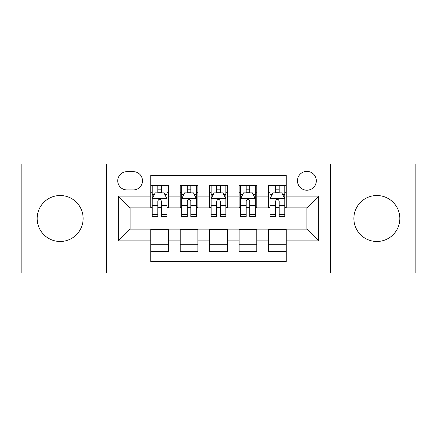 <?xml version="1.0" encoding="UTF-8"?>
<svg xmlns="http://www.w3.org/2000/svg" width="437" height="437" viewBox="0 0 437 437"><rect width="100%" height="100%" fill="white"/><g stroke="black" fill="none" stroke-linecap="round" stroke-linejoin="round"><path stroke-width="0.66" d="M376.852 195.519A22.981 22.981 0 0 0 353.872 218.5A22.981 22.981 0 0 0 376.852 241.481A22.981 22.981 0 0 0 399.833 218.5A22.981 22.981 0 0 0 376.852 195.519M60.148 195.519A22.981 22.981 0 0 0 37.167 218.5A22.981 22.981 0 0 0 60.148 241.481A22.981 22.981 0 0 0 83.128 218.5A22.981 22.981 0 0 0 60.148 195.519M306.883 171.364A9.428 9.428 0 0 0 297.455 180.792A9.428 9.428 0 0 0 306.883 190.215A9.428 9.428 0 0 0 316.312 180.792A9.428 9.428 0 0 0 306.883 171.364M330.448 273.005L415.15 273.005L415.15 163.995L330.448 163.995L330.448 273.005L106.552 273.005L106.552 163.995L21.85 163.995L21.85 273.005L106.552 273.005M286.257 185.359L268.586 185.359L268.586 196.109L256.798 196.109L256.798 207.892L268.586 207.892L268.586 196.109M256.798 196.109L256.798 185.359L239.121 185.359L239.121 196.109L227.338 196.109L227.338 207.892L239.121 207.892L239.121 196.109M227.338 196.109L227.338 185.359L209.662 185.359L209.662 196.109L197.879 196.109L197.879 207.892L209.662 207.892L209.662 196.109M197.879 196.109L197.879 185.359L180.202 185.359L180.202 207.892L168.414 207.892L168.414 185.359L150.743 185.359M150.743 251.641L168.414 251.641L168.414 229.108L180.202 229.108L180.202 251.641L197.879 251.641L197.879 229.108L209.662 229.108L209.662 240.891L197.879 240.891M209.662 240.891L209.662 251.641L227.338 251.641L227.338 229.108L239.121 229.108L239.121 240.891L227.338 240.891M239.121 240.891L239.121 251.641L256.798 251.641L256.798 229.108L268.586 229.108L268.586 240.891L256.798 240.891M126.877 189.926L133.356 189.926A9.133 9.133 0 0 0 142.489 180.792A9.133 9.133 0 0 0 133.356 171.659L126.877 171.659A9.133 9.133 0 0 0 117.744 180.792A9.133 9.133 0 0 0 126.877 189.926M330.448 163.995L106.552 163.995M286.257 196.109L286.257 175.488L150.743 175.488L150.743 207.892L130.117 207.892L130.117 229.108L150.743 229.108L150.743 261.512L286.257 261.512L286.257 229.108L306.883 229.108L306.883 207.892L286.257 207.892L286.257 196.109L318.666 196.109L318.666 240.891L286.257 240.891M150.743 240.891L118.334 240.891L118.334 196.109L150.743 196.109M268.586 240.891L268.586 251.641L286.257 251.641M150.743 192.722L152.213 192.722M157.812 192.722L161.346 192.722M166.945 192.722L168.414 192.722M150.743 207.597L152.213 207.597M157.812 207.597L161.346 207.597M166.945 207.597L168.414 207.597M150.743 229.403L168.414 229.403M150.743 244.278L168.414 244.278M180.202 207.597L181.672 207.597M187.271 207.597L190.805 207.597M196.404 207.597L197.879 207.597M180.202 192.722L181.672 192.722M187.271 192.722L190.805 192.722M196.404 192.722L197.879 192.722M180.202 229.403L197.879 229.403M180.202 244.278L197.879 244.278M209.662 229.403L227.338 229.403M209.662 244.278L227.338 244.278M209.662 192.722L211.137 192.722M216.73 192.722L220.27 192.722M225.863 192.722L227.338 192.722M209.662 207.597L211.137 207.597M216.73 207.597L220.27 207.597M225.863 207.597L227.338 207.597M239.121 229.403L256.798 229.403M239.121 244.278L256.798 244.278M239.121 192.722L240.596 192.722M246.195 192.722L249.729 192.722M255.328 192.722L256.798 192.722M239.121 207.597L240.596 207.597M246.195 207.597L249.729 207.597M255.328 207.597L256.798 207.597M268.586 229.403L286.257 229.403M268.586 244.278L286.257 244.278M268.586 192.722L270.055 192.722M275.654 192.722L279.188 192.722M284.787 192.722L286.257 192.722M268.586 207.597L270.055 207.597M275.654 207.597L279.188 207.597M284.787 207.597L286.257 207.597M130.117 207.892L118.334 196.109M130.117 229.108L118.334 240.891M318.666 196.109L306.883 207.892M318.666 240.891L306.883 229.108M161.346 189.188L157.812 189.188M166.945 214.332L161.346 214.332L161.346 216.73L166.945 216.73L166.945 198.764L163.995 192.87L155.157 192.87L152.213 198.764L152.213 216.73L157.812 216.73L157.812 214.332L152.213 214.332M152.213 198.764L152.213 185.359M166.945 198.764L166.945 185.359M157.812 192.87L157.812 185.359M161.346 185.359L161.346 192.87M161.346 214.332L161.346 200.971C160.171 198.698 158.992 198.698 157.812 200.971L157.812 214.332M190.805 189.188L187.271 189.188M196.404 214.332L190.805 214.332L190.805 216.73L196.404 216.73L196.404 198.764L193.46 192.87L184.622 192.87L181.672 198.764L181.672 216.73L187.271 216.73L187.271 214.332L181.672 214.332M181.672 198.764L181.672 185.359M196.404 198.764L196.404 185.359M187.271 192.87L187.271 185.359M190.805 185.359L190.805 192.87M190.805 214.332L190.805 200.971C189.631 198.698 188.451 198.698 187.271 200.971L187.271 214.332M220.27 189.188L216.73 189.188M225.863 214.332L220.27 214.332L220.27 216.73L225.863 216.73L225.863 198.764L222.919 192.87L214.081 192.87L211.137 198.764L211.137 216.73L216.73 216.73L216.73 214.332L211.137 214.332M211.137 198.764L211.137 185.359M225.863 198.764L225.863 185.359M216.73 192.87L216.73 185.359M220.27 185.359L220.27 192.87M220.27 214.332L220.27 200.971C219.09 198.698 217.91 198.698 216.73 200.971L216.73 214.332M249.729 189.188L246.195 189.188M255.328 214.332L249.729 214.332L249.729 216.73L255.328 216.73L255.328 198.764L252.378 192.87L243.54 192.87L240.596 198.764L240.596 216.73L246.195 216.73L246.195 214.332L240.596 214.332M240.596 198.764L240.596 185.359M255.328 198.764L255.328 185.359M246.195 192.87L246.195 185.359M249.729 185.359L249.729 192.87M249.729 214.332L249.729 200.971C248.549 198.698 247.375 198.698 246.195 200.971L246.195 214.332M279.188 189.188L275.654 189.188M284.787 214.332L279.188 214.332L279.188 216.73L284.787 216.73L284.787 198.764L281.843 192.87L273.005 192.87L270.055 198.764L270.055 216.73L275.654 216.73L275.654 214.332L270.055 214.332M270.055 198.764L270.055 185.359M284.787 198.764L284.787 185.359M275.654 192.87L275.654 185.359M279.188 185.359L279.188 192.87M279.188 214.332L279.188 200.971C278.014 198.698 276.834 198.698 275.654 200.971L275.654 214.332M180.202 240.891L168.414 240.891M180.202 196.109L168.414 196.109M166.868 198.617L152.289 198.617M152.213 194.492L154.348 194.492M164.809 194.492L166.945 194.492M157.812 205.592L152.213 205.592M166.945 205.592L161.346 205.592M161.346 191.062L157.812 191.062M196.333 198.617L181.748 198.617M181.672 194.492L183.808 194.492M194.268 194.492L196.404 194.492M187.271 205.592L181.672 205.592M196.404 205.592L190.805 205.592M190.805 191.062L187.271 191.062M225.792 198.617L211.208 198.617M211.137 194.492L213.272 194.492M223.728 194.492L225.863 194.492M216.73 205.592L211.137 205.592M225.863 205.592L220.27 205.592M220.27 191.062L216.73 191.062M255.252 198.617L240.667 198.617M240.596 194.492L242.732 194.492M253.192 194.492L255.328 194.492M246.195 205.592L240.596 205.592M255.328 205.592L249.729 205.592M249.729 191.062L246.195 191.062M284.711 198.617L270.132 198.617M270.055 194.492L272.191 194.492M282.652 194.492L284.787 194.492M275.654 205.592L270.055 205.592M284.787 205.592L279.188 205.592M279.188 191.062L275.654 191.062"/></g></svg>
